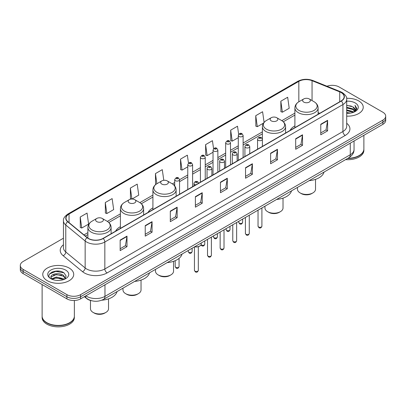 <?xml version="1.0" encoding="UTF-8"?>
<svg xmlns="http://www.w3.org/2000/svg" width="406" height="406" viewBox="0 0 406 406"><rect width="100%" height="100%" fill="white"/><g stroke="black" fill="none" stroke-linecap="round" stroke-linejoin="round"><path stroke-width="0.61" d="M120.404 226.66A17.088 9.866 0 0 0 115.593 231.166M152.915 207.892A17.088 9.866 0 0 0 148.104 212.394M294.893 125.921A17.088 9.866 0 0 0 290.082 130.427M91.411 300.689A9.673 5.582 180 0 1 86.798 298.643L84.392 296.664M59.53 271.188A12.896 7.445 0 0 0 51.983 272.086M63.443 238.215L23.132 261.489A9.673 5.582 0 0 0 20.3 265.438L20.3 269.65A9.673 5.582 0 0 0 23.132 273.598L66.904 298.867A9.673 5.582 0 0 0 80.581 298.867L382.868 124.343A9.673 5.582 0 0 0 385.7 120.394L385.7 118.288A9.673 5.582 0 0 1 382.868 122.236A9.673 5.582 0 0 0 385.7 118.288L385.7 116.182A9.673 5.582 0 0 0 382.868 112.234L339.096 86.965A9.673 5.582 0 0 0 326.987 86.229M20.3 265.438A9.673 5.582 0 0 0 23.132 269.386L66.904 294.654A9.673 5.582 0 0 0 80.581 294.654L80.581 296.761L382.868 122.236L80.581 296.761A9.673 5.582 0 0 1 66.904 296.761A9.673 5.582 0 0 0 80.581 296.761L80.581 298.867M23.132 269.386L23.132 271.492L66.904 296.761L23.132 271.492A9.673 5.582 0 0 1 20.3 267.544A9.673 5.582 0 0 0 23.132 271.492L23.132 273.598M358.701 100.916A15.474 8.932 0 0 0 346.633 98.323A15.474 8.932 0 0 1 358.701 100.916A15.474 8.932 0 0 1 363.233 107.235A15.474 8.932 0 0 0 358.701 100.916M69.182 268.067A15.474 8.932 0 0 0 52.318 266.133A15.474 8.932 0 0 0 42.767 274.385A15.474 8.932 0 0 0 47.299 280.703A15.474 8.932 0 0 0 64.163 282.642A15.474 8.932 0 0 0 73.714 274.385A15.474 8.932 0 0 0 69.182 268.067A15.474 8.932 0 0 0 52.318 266.133A15.474 8.932 0 0 0 42.767 274.385A15.474 8.932 0 0 0 47.299 280.703A15.474 8.932 0 0 0 64.163 282.642A15.474 8.932 0 0 0 73.714 274.385A15.474 8.932 0 0 0 69.182 268.067M341.101 92.543A10.317 5.958 180 0 1 344.126 96.755A10.317 5.958 180 0 1 341.101 100.967L103.012 238.429A10.317 5.958 180 0 1 87.265 237.632L67.888 221.656A10.317 5.958 180 0 1 66.026 218.24A10.317 5.958 180 0 1 69.045 214.028L298.836 81.357A10.317 5.958 180 0 1 312.052 80.687L339.726 91.878A10.317 5.958 180 0 1 341.101 92.543M341.284 92.441A10.576 6.105 0 0 0 339.873 91.756L312.199 80.566A10.576 6.105 0 0 0 298.659 81.251L68.863 213.921A10.576 6.105 0 0 0 67.68 221.742L87.057 237.718A10.576 6.105 0 0 0 103.195 238.535L341.284 101.074A10.576 6.105 0 0 0 341.284 92.441M120.156 240.088L120.156 250.619L126.997 246.665L126.997 236.14L120.156 240.088M120.156 248.746L125.424 245.706L126.966 236.49A2.578 1.487 -120 0 0 126.997 236.14M125.378 245.731L126.997 246.665M145.231 225.609L145.231 236.14L152.072 232.191L152.072 221.661L145.231 225.609M145.231 234.272L150.499 231.227L152.042 222.011A2.578 1.487 -120 0 0 152.072 221.661M150.453 231.258L152.072 232.191M170.307 211.13L170.307 221.661L177.148 217.712L177.148 207.182L170.307 211.13M170.307 219.793L175.575 216.753L177.123 207.532A2.578 1.487 -120 0 0 177.148 207.182M175.529 216.779L177.148 217.712M195.387 196.651L195.387 207.182L202.224 203.233L202.224 192.703L195.387 196.651M195.387 205.314L200.655 202.274L202.198 193.053A2.578 1.487 -120 0 0 202.224 192.703M200.605 202.3L202.224 203.233M320.77 124.266L320.77 134.792L327.606 130.844L327.606 120.318L320.77 124.266M320.77 132.924L326.038 129.884L327.581 120.663A2.578 1.487 -120 0 0 327.606 120.318M325.988 129.91L327.606 130.844M295.69 138.74L295.69 149.271L302.531 145.323L302.531 134.792L295.69 138.74M295.69 147.403L300.958 144.363L302.506 135.142A2.578 1.487 -120 0 0 302.531 134.792M300.912 144.389L302.531 145.323M270.614 153.219L270.614 163.75L277.455 159.802L277.455 149.271L270.614 153.219M270.614 161.882L275.882 158.842L277.425 149.621A2.578 1.487 -120 0 0 277.455 149.271M275.836 158.868L277.455 159.802M245.539 167.698L245.539 178.229L252.38 174.281L252.38 163.75L245.539 167.698M245.539 176.361L250.806 173.316L252.349 164.1A2.578 1.487 -120 0 0 252.38 163.75M250.761 173.347L252.38 174.281M220.463 182.177L220.463 192.703L227.299 188.754L227.299 178.229L220.463 182.177M220.463 190.835L225.731 187.795L227.274 178.579A2.578 1.487 -120 0 0 227.299 178.229M225.685 187.821L227.299 188.754M346.704 116.146A15.474 8.932 0 0 0 363.233 107.235A15.474 8.932 0 0 1 346.704 116.146M80.581 294.654L382.868 120.13A9.673 5.582 0 0 0 385.7 116.182M131.996 199.026L138.75 195.124L137.208 184.121L130.372 188.074L130.478 198.539M105.291 202.548L106.839 213.551L113.675 209.603L112.132 198.6L105.291 202.548L105.403 213.018M80.215 217.027L81.758 228.03L88.599 224.082L87.057 213.079L80.215 217.027L80.327 227.492M213.566 148.733L212.439 140.689L205.598 144.637L205.71 155.102M238.657 134.35L237.515 126.21L230.674 130.159L230.786 140.628M264.088 122.389L262.591 111.736L255.75 115.685L255.861 126.149M280.83 101.206L282.373 112.208L289.209 108.26L287.666 97.257L280.83 101.206L280.937 111.67M163.78 180.3L162.283 169.647L155.447 173.595L155.554 184.06M188.48 163.151L187.359 155.168L180.523 159.116L180.634 169.581M180.523 159.116L182.066 170.119L187.77 166.825M182.066 170.119L180.523 169.541M205.598 144.637L207.141 155.64L213.028 152.24M207.141 155.64L205.598 155.062M230.674 130.159L232.217 141.161L238.286 137.659M232.217 141.161L230.674 140.588M255.75 115.685L257.297 126.682L263.55 123.074M257.297 126.682L255.75 126.109M282.373 112.208L280.83 111.63M156.092 184.258L155.447 184.019M155.447 173.595L156.868 183.751M131.793 199.031L130.372 198.498M130.372 188.074L131.904 199.026M106.839 213.551L105.291 212.972M81.758 228.03L80.215 227.451M347.957 158.264A16.118 9.308 0 0 0 359.158 155.539A16.118 9.308 0 0 0 363.877 148.956L363.877 135.305M347.891 158.299A15.961 9.211 0 0 0 359.046 155.605A15.961 9.211 0 0 0 359.102 155.569M347.5 158.523A16.118 9.308 0 0 0 363.877 149.22A16.118 9.308 0 0 0 363.877 149.088M345.592 159.624A16.118 9.308 0 0 0 363.877 150.403L363.877 149.22M346.704 112.548L350.611 113.076M346.704 113.208L348.5 113.289M346.704 109.914L352.915 111.498L353.804 112.198M346.704 110.574L353.266 112.401M346.704 107.285L352.915 108.864L354.798 110.96M346.704 107.94L352.915 109.524L354.626 111.274M353.844 112.183A7.288 4.207 0 0 0 355.047 109.864A7.288 4.207 0 0 0 352.915 106.89L355.042 110.026M346.704 113.274A10.51 6.07 0 0 0 355.194 111.523A10.51 6.07 0 0 0 355.194 102.941A10.51 6.07 0 0 0 346.704 101.195M352.915 106.89L346.704 105.276M354.555 111.863L356.722 109.092L356.793 108.443L354.986 105.311L356.042 108.813L353.961 112.132M354.986 105.311L356.788 108.569M346.704 105.459L351.363 106.083M346.704 108.087L351.144 108.651M346.704 110.721L351.144 111.28M297.471 187.41L297.471 189.232A9.028 5.212 0 0 0 300.115 192.916L301.252 193.576A7.415 4.283 0 0 0 311.742 193.576L312.879 192.916A9.028 5.212 0 0 0 315.523 189.232L315.523 179.35M301.252 193.576L300.115 192.916A9.028 5.212 0 0 0 312.879 192.916M303.764 102.099A3.867 2.233 0 0 0 309.235 102.099A3.867 2.233 0 0 0 309.235 98.942L314.036 101.713A10.663 6.156 0 0 1 314.036 110.422A10.663 6.156 0 0 1 298.958 110.422A10.663 6.156 0 0 1 298.958 101.713C296.334 103.276 294.979 105.347 294.893 107.93A11.607 6.699 0 0 0 298.293 112.665A11.607 6.699 0 0 0 310.94 114.122A11.607 6.699 0 0 0 318.106 107.93C318.02 105.347 316.665 103.276 314.036 101.713L309.235 98.942A3.867 2.233 0 0 0 303.764 98.942A3.867 2.233 0 0 0 303.764 102.099M309.159 180.665A17.732 10.236 0 0 0 324.029 172.078M264.961 206.177L264.961 207.999A9.028 5.212 0 0 0 267.605 211.683L268.747 212.343A7.415 4.283 0 0 0 279.232 212.343L280.373 211.683A9.028 5.212 0 0 0 283.018 207.999L283.018 198.123M268.747 212.343L267.605 211.683A9.028 5.212 0 0 0 280.373 211.683M271.254 120.866A3.867 2.233 0 0 0 276.725 120.866A3.867 2.233 0 0 0 276.725 117.71L281.531 120.48A10.663 6.156 0 0 1 281.531 129.189A10.663 6.156 0 0 1 266.453 129.189A10.663 6.156 0 0 1 266.448 120.48C263.824 122.044 262.469 124.114 262.383 126.697A11.607 6.699 0 0 0 265.783 131.437A11.607 6.699 0 0 0 278.43 132.889A11.607 6.699 0 0 0 285.596 126.697C285.509 124.114 284.154 122.044 281.531 120.48L276.725 117.71A3.867 2.233 0 0 0 271.254 117.71A3.867 2.233 0 0 0 271.254 120.866M276.648 199.432A17.732 10.236 0 0 0 291.518 190.845M155.493 269.381L155.493 271.203A9.028 5.212 0 0 0 158.137 274.887L159.274 275.547A7.415 4.283 0 0 0 169.764 275.547L170.901 274.887A9.028 5.212 0 0 0 173.545 271.203L173.545 261.322M159.274 275.547L158.137 274.887A9.028 5.212 0 0 0 170.901 274.887M161.781 184.07A3.867 2.233 0 0 0 167.257 184.07A3.867 2.233 0 0 0 167.257 180.914L172.058 183.685A10.663 6.156 0 0 1 172.058 192.388A10.663 6.156 0 0 1 156.98 192.388A10.663 6.156 0 0 1 156.98 183.685C154.356 185.243 152.996 187.318 152.915 189.901A11.607 6.699 0 0 0 156.31 194.636A11.607 6.699 0 0 0 168.962 196.088A11.607 6.699 0 0 0 176.123 189.901C176.042 187.318 174.681 185.243 172.058 183.685L167.257 180.914A3.867 2.233 0 0 0 161.781 180.914A3.867 2.233 0 0 0 161.781 184.07M167.181 262.631A17.732 10.236 0 0 0 182.05 254.049M122.982 288.148L122.982 289.97A9.028 5.212 0 0 0 125.627 293.655L126.768 294.314A7.415 4.283 0 0 0 137.253 294.314L138.395 293.655A9.028 5.212 0 0 0 141.039 289.97L141.039 280.094M126.768 294.314L125.627 293.655A9.028 5.212 0 0 0 138.395 293.655M129.275 202.838A3.867 2.233 0 0 0 134.746 202.838A3.867 2.233 0 0 0 134.746 199.681L139.547 202.452A10.663 6.156 0 0 1 139.552 202.452A10.663 6.156 0 0 1 139.547 211.161A10.663 6.156 0 0 1 124.469 211.161A10.663 6.156 0 0 1 124.469 202.452C121.846 204.015 120.491 206.086 120.404 208.669A11.607 6.699 0 0 0 123.805 213.404A11.607 6.699 0 0 0 136.452 214.86A11.607 6.699 0 0 0 143.617 208.669C143.531 206.086 142.176 204.015 139.552 202.452L134.746 199.681A3.867 2.233 0 0 0 129.275 199.681A3.867 2.233 0 0 0 129.275 202.838M134.67 281.404A17.732 10.236 0 0 0 149.54 272.817M90.477 300.46L90.477 308.738A9.028 5.212 0 0 0 93.121 312.422L94.258 313.082A7.415 4.283 0 0 0 104.748 313.082L105.885 312.422A9.028 5.212 0 0 0 108.529 308.738L108.529 298.862M94.258 313.082L93.121 312.422A9.028 5.212 0 0 0 105.885 312.422M96.765 221.605A3.867 2.233 0 0 0 102.236 221.61A3.867 2.233 0 0 0 102.236 218.448L107.042 221.224A10.663 6.156 0 0 1 107.042 229.928A10.663 6.156 0 0 1 91.964 229.928A10.663 6.156 0 0 1 91.964 221.224C89.335 222.782 87.98 224.853 87.894 227.436A11.607 6.699 0 0 0 91.294 232.176A11.607 6.699 0 0 0 103.946 233.628A11.607 6.699 0 0 0 111.107 227.436C111.021 224.853 109.666 222.782 107.042 221.224L102.236 218.448A3.867 2.233 0 0 0 96.765 218.448A3.867 2.233 0 0 0 96.765 221.605M101.789 300.201A17.732 10.236 0 0 0 117.035 291.584M69.583 322.724A15.961 9.211 0 0 1 69.522 322.755A15.961 9.211 0 0 1 46.954 322.755L46.842 322.689A16.118 9.308 0 0 0 69.639 322.689A16.118 9.308 0 0 0 74.359 316.112L74.359 300.491M42.122 316.238A16.118 9.308 0 0 0 42.122 316.37A16.118 9.308 0 0 0 46.842 322.953A16.118 9.308 0 0 0 64.407 324.973A16.118 9.308 0 0 0 74.359 316.37A16.118 9.308 0 0 0 74.359 316.238M42.122 316.37L42.122 317.558A16.118 9.308 0 0 0 46.842 324.14A16.118 9.308 0 0 0 64.407 326.155A16.118 9.308 0 0 0 74.359 317.558L74.359 316.37M56.48 280.368L58.936 280.439M51.658 278.826L56.353 277.034L63.392 278.683L64.244 279.369M52.09 279.277L56.353 277.871L63.549 279.622M51.735 279.155L50.978 277.389A7.288 4.207 0 0 0 52.156 279.338M65.488 278.232L63.392 275.339C59.017 272.076 50.019 274.091 50.978 277.389L50.953 277.065M50.999 277.491L51.202 276.948L56.353 274.527L63.392 276.176L65.32 278.45M64.493 279.262L66.142 276.029L64.057 272.893C56.683 267.59 43.574 274.578 51.146 278.861L51.521 279.089M65.676 270.097A10.51 6.07 0 0 0 50.806 270.097A10.51 6.07 0 0 0 50.806 278.678A10.51 6.07 0 0 0 65.676 278.678A10.51 6.07 0 0 0 65.676 270.097M42.122 284.56L42.122 316.112A16.118 9.308 0 0 0 46.842 322.689L46.954 322.755M49.608 273.943L55.779 271.411L63.915 272.796M53.465 275.177L55.779 274.755L61.59 275.253M53.465 278.521L55.779 278.1L61.59 278.597M85.869 295.812A12.896 7.445 0 0 0 86.737 296.365A12.896 7.445 0 0 0 104.971 296.365L350.266 154.747A12.896 7.445 0 0 0 354.047 149.484C354.139 152.681 352.433 155.422 348.932 157.701L103.637 299.318A6.45 3.725 60 0 0 104.971 296.365L104.971 284.784M350.266 143.166L350.266 154.747A6.45 3.725 60 0 1 348.932 157.701M85.346 296.116A6.45 4.314 129.5 0 0 86.473 298.212L84.514 296.598M382.868 124.343L382.868 120.13M66.904 298.867L66.904 294.654M346.704 123.287A16.118 9.308 180 0 1 345.207 135.452L107.118 272.913A3.223 1.863 60 0 1 104.834 268.965L342.928 131.503A12.896 7.445 0 0 0 346.704 126.241L346.704 99.282A12.896 7.445 180 0 1 342.928 104.55A3.223 1.863 -120 0 0 341.284 101.074M107.118 272.913A16.118 9.308 180 0 1 84.321 272.913A16.118 9.308 180 0 1 82.514 271.67L63.133 255.694A16.118 9.308 180 0 1 63.443 244.767M86.6 268.965A12.896 7.445 0 0 0 104.834 268.965L104.834 242.006A12.896 7.445 180 0 1 85.153 241.012L65.777 225.036A12.896 7.445 180 0 1 63.443 220.768L63.443 247.721A12.896 7.445 0 0 0 65.777 251.989L85.153 267.97A12.896 7.445 0 0 0 86.6 268.965M346.704 99.282C347.135 97.267 345.653 95.024 342.258 92.543L340.563 91.72A3.223 1.512 112 0 0 339.873 91.756M340.563 91.72L312.889 80.53C307.55 78.642 302.48 78.916 297.684 81.357A3.223 1.863 60 0 1 298.659 81.251M68.863 213.921A3.223 1.863 -120 0 0 67.888 214.023C64.544 216.428 63.062 218.677 63.443 220.768M67.68 221.742A3.223 2.157 129.5 0 0 65.777 225.036L65.777 251.989A3.223 2.157 -50.5 0 1 63.133 255.694M312.889 80.53A3.223 1.512 112 0 0 312.199 80.566M87.057 237.718A3.223 2.157 129.5 0 0 85.153 241.012L85.153 267.97A3.223 2.157 -50.5 0 1 82.514 271.67M103.195 238.535A3.223 1.863 60 0 1 104.834 242.006L342.928 104.55L342.928 131.503A3.223 1.863 60 0 0 345.207 135.452M69.045 214.028L69.045 222.61M339.726 91.878L339.726 101.764M312.052 80.687L312.052 100.566M319.761 113.289L318.106 112.619M298.836 81.357L298.836 101.784M294.893 113.117L281.825 120.663M262.383 131.884L243.123 143.003M238.286 145.8L230.496 150.296M225.66 153.087L217.865 157.589M213.028 160.38L205.238 164.882M200.402 167.673L192.606 172.169M187.77 174.966L179.543 179.716M174.707 182.507L172.357 183.862M152.915 195.088L139.847 202.63M120.404 213.855L107.341 221.402M87.894 232.628L83.956 234.901M220.463 182.507L227.274 178.579M245.539 168.033L252.349 164.1M270.614 153.554L277.425 149.621M295.69 139.075L302.506 135.142M320.77 124.596L327.581 120.663M195.387 196.986L202.198 193.053M170.307 211.465L177.123 207.532M145.231 225.944L152.042 222.011M120.156 240.418L126.966 236.49M261.906 226.178C261.266 227.913 260.276 228.426 258.937 227.705L258.033 226.178A1.934 1.117 0 0 0 258.602 226.964A1.934 1.117 0 0 0 260.708 227.208A1.934 1.117 0 0 0 261.906 226.178L261.906 207.943M258.262 140.293A2.416 1.396 180 0 1 257.551 139.309C258.17 137.324 259.434 136.751 261.347 137.583L262.388 139.309A2.416 1.396 180 0 1 260.896 140.598A2.416 1.396 180 0 1 258.262 140.293M260.54 137.664A0.807 0.467 0 0 0 259.398 137.664A0.807 0.467 0 0 0 259.398 138.319A0.807 0.467 0 0 0 260.54 138.319A0.807 0.467 0 0 0 260.54 137.664M249.274 233.465C248.639 235.206 247.65 235.719 246.305 234.993L245.407 233.465A1.934 1.117 0 0 0 245.97 234.257A1.934 1.117 0 0 0 248.081 234.501A1.934 1.117 0 0 0 249.274 233.465L249.274 215.236M245.63 147.586A2.416 1.396 180 0 1 244.919 146.602C245.539 144.617 246.802 144.039 248.716 144.876L249.756 146.602A2.416 1.396 180 0 1 248.264 147.891A2.416 1.396 180 0 1 245.63 147.586M247.909 144.952A0.807 0.467 0 0 0 246.772 144.952A0.807 0.467 0 0 0 246.772 145.612A0.807 0.467 0 0 0 247.909 145.612A0.807 0.467 0 0 0 247.909 144.952M236.647 240.758C236.008 242.499 235.018 243.006 233.678 242.286L232.775 240.758A1.934 1.117 0 0 0 233.343 241.55A1.934 1.117 0 0 0 235.45 241.793A1.934 1.117 0 0 0 236.647 240.758L236.647 222.529M232.998 154.879A2.416 1.396 180 0 1 232.293 153.889C232.912 151.905 234.176 151.331 236.084 152.164L237.129 153.889A2.416 1.396 180 0 1 235.637 155.178A2.416 1.396 180 0 1 232.998 154.879M235.282 152.245A0.807 0.467 0 0 0 234.14 152.245A0.807 0.467 0 0 0 234.14 152.905A0.807 0.467 0 0 0 235.282 152.905A0.807 0.467 0 0 0 235.282 152.245M224.016 248.051C223.376 249.791 222.386 250.299 221.047 249.578L220.148 248.051A1.934 1.117 0 0 0 220.712 248.842A1.934 1.117 0 0 0 222.823 249.081A1.934 1.117 0 0 0 224.016 248.051L224.016 229.821M220.372 162.172A2.416 1.396 180 0 1 219.661 161.182C220.28 159.198 221.544 158.624 223.457 159.456L224.498 161.182A2.416 1.396 180 0 1 223.006 162.471A2.416 1.396 180 0 1 220.372 162.172M222.65 159.538A0.807 0.467 0 0 0 221.509 159.538A0.807 0.467 0 0 0 221.509 160.197A0.807 0.467 0 0 0 222.65 160.197A0.807 0.467 0 0 0 222.65 159.538M211.384 255.344C210.75 257.084 209.76 257.592 208.415 256.871L207.517 255.344A1.934 1.117 0 0 0 208.085 256.13A1.934 1.117 0 0 0 210.191 256.374A1.934 1.117 0 0 0 211.384 255.344L211.384 237.109M207.74 169.459A2.416 1.396 180 0 1 207.035 168.475C207.654 166.49 208.917 165.917 210.826 166.749L211.871 168.475A2.416 1.396 180 0 1 210.379 169.764A2.416 1.396 180 0 1 207.74 169.459M210.024 166.83A0.807 0.467 0 0 0 208.882 166.83A0.807 0.467 0 0 0 208.882 167.485A0.807 0.467 0 0 0 210.024 167.485A0.807 0.467 0 0 0 210.024 166.83M198.321 270.386C197.686 272.127 196.697 272.634 195.357 271.913L194.454 270.386A1.934 1.117 0 0 0 195.022 271.178A1.934 1.117 0 0 0 197.128 271.416A1.934 1.117 0 0 0 198.321 270.386L198.321 246.752M195.783 184.867A2.416 1.396 180 0 1 194.677 184.507A2.416 1.396 180 0 1 193.972 183.517C194.591 181.533 195.854 180.959 197.763 181.792L198.808 183.517M196.961 181.873A0.807 0.467 0 0 0 195.819 181.873A0.807 0.467 0 0 0 195.819 182.533A0.807 0.467 0 0 0 196.961 182.533A0.807 0.467 0 0 0 196.961 181.873M194.784 246.696A4.836 2.791 0 0 0 201.224 244.062L201.224 242.976M199.691 246.102A4.512 2.603 180 0 1 194.702 246.741M239.337 223.138A1.934 1.117 0 0 0 241.448 223.376A1.934 1.117 0 0 0 242.641 222.346C242.001 224.087 241.012 224.594 239.672 223.873L238.774 222.346A1.934 1.117 0 0 0 239.337 223.138M243.123 157.538L243.123 135.477A2.416 1.396 180 0 1 241.631 136.766A2.416 1.396 180 0 1 238.997 136.467A2.416 1.396 180 0 1 238.286 135.477L238.286 160.329M240.134 134.493A0.807 0.467 0 0 0 241.276 134.493A0.807 0.467 0 0 0 241.276 133.833A0.807 0.467 0 0 0 240.134 133.833A0.807 0.467 0 0 0 240.134 134.493M226.71 230.425A1.934 1.117 0 0 0 228.817 230.669A1.934 1.117 0 0 0 230.009 229.639C229.375 231.379 228.385 231.887 227.04 231.166L226.142 229.639A1.934 1.117 0 0 0 226.71 230.425M230.496 164.826L230.496 142.77A2.416 1.396 180 0 1 229.004 144.059A2.416 1.396 180 0 1 226.365 143.754A2.416 1.396 180 0 1 225.66 142.77L225.66 167.617M227.507 141.78A0.807 0.467 0 0 0 228.644 141.78A0.807 0.467 0 0 0 228.644 141.126A0.807 0.467 0 0 0 227.507 141.126A0.807 0.467 0 0 0 227.507 141.78M214.079 237.718A1.934 1.117 0 0 0 216.185 237.962A1.934 1.117 0 0 0 217.383 236.931C216.743 238.667 215.753 239.18 214.414 238.459L213.51 236.931A1.934 1.117 0 0 0 214.079 237.718M217.865 172.119L217.865 150.063A2.416 1.396 180 0 1 216.373 151.352A2.416 1.396 180 0 1 213.739 151.047A2.416 1.396 180 0 1 213.028 150.063L213.028 174.91M214.875 149.073A0.807 0.467 0 0 0 216.017 149.073A0.807 0.467 0 0 0 216.017 148.413A0.807 0.467 0 0 0 214.875 148.413A0.807 0.467 0 0 0 214.875 149.073M201.102 244.732A1.934 1.117 0 0 0 201.452 245.011A1.934 1.117 0 0 0 203.558 245.254A1.934 1.117 0 0 0 204.751 244.219C204.116 245.96 203.127 246.467 201.782 245.747L201.026 244.904M205.238 179.411L205.238 157.35A2.416 1.396 180 0 1 203.741 158.644A2.416 1.396 180 0 1 201.107 158.34A2.416 1.396 180 0 1 200.402 157.35L200.402 182.203M202.249 156.366A0.807 0.467 0 0 0 203.386 156.366A0.807 0.467 0 0 0 203.386 155.706A0.807 0.467 0 0 0 202.249 155.706A0.807 0.467 0 0 0 202.249 156.366M188.82 252.304A1.934 1.117 0 0 0 190.927 252.542A1.934 1.117 0 0 0 192.124 251.512C191.485 253.253 190.495 253.76 189.155 253.039L188.252 251.512A1.934 1.117 0 0 0 188.82 252.304M192.606 186.704L192.606 164.643A2.416 1.396 180 0 1 191.114 165.932A2.416 1.396 180 0 1 188.48 165.633A2.416 1.396 180 0 1 187.77 164.643L187.77 189.495M189.617 163.659A0.807 0.467 0 0 0 190.759 163.659A0.807 0.467 0 0 0 190.759 162.999A0.807 0.467 0 0 0 189.617 162.999A0.807 0.467 0 0 0 189.617 163.659M175.757 267.346A1.934 1.117 0 0 0 177.864 267.59A1.934 1.117 0 0 0 179.061 266.554C178.422 268.295 177.432 268.802 176.092 268.082L175.189 266.554A1.934 1.117 0 0 0 175.757 267.346M179.543 194.246L179.543 179.685A2.416 1.396 180 0 1 178.051 180.98A2.416 1.396 180 0 1 175.417 180.675A2.416 1.396 180 0 1 174.707 179.685L174.707 185.933M176.554 178.701A0.807 0.467 0 0 0 177.696 178.701A0.807 0.467 0 0 0 177.696 178.041A0.807 0.467 0 0 0 176.554 178.041A0.807 0.467 0 0 0 176.554 178.701M103.637 299.318C98.45 301.927 93.258 301.927 88.072 299.318L86.473 298.212M354.047 149.484L354.047 140.983M297.684 81.357L67.888 214.023M294.893 115.081L283.297 121.775M262.383 133.848L243.123 144.967M238.286 147.759L230.496 152.26M225.66 155.051L217.865 159.553M213.028 162.344L205.238 166.841M200.402 169.637L192.606 174.133M187.77 176.925L179.543 181.675M174.707 184.466L173.829 184.979M152.915 197.052L141.318 203.746M120.404 215.819L108.808 222.513M87.894 234.587L85.356 236.053M318.106 114.248L318.106 107.93M294.893 127.646L294.893 107.93M303.764 98.942L298.958 101.713M285.596 133.016L285.596 126.697M262.383 139.182L262.383 126.697M271.254 117.71L266.448 120.48M176.123 196.215L176.123 189.901M152.915 209.618L152.915 189.901M161.781 180.914L156.98 183.685M143.617 214.987L143.617 208.669M120.404 228.385L120.404 208.669M129.275 199.681L124.469 202.452M111.107 233.754L111.107 227.436M87.894 238.099L87.894 227.436M96.765 218.448L91.964 221.224M258.033 226.178L258.033 210.176M257.551 149.205L257.551 139.309M262.388 146.414L262.388 139.309M245.407 233.465L245.407 217.469M244.919 156.498L244.919 146.602M249.756 153.707L249.756 146.602M232.775 240.758L232.775 224.762M232.293 163.791L232.293 153.889M237.129 160.999L237.129 153.889M220.148 248.051L220.148 232.054M219.661 171.078L219.661 161.182M224.498 168.287L224.498 161.182M207.517 255.344L207.517 239.342M207.035 178.371L207.035 168.475M211.871 175.58L211.871 168.475M194.454 270.386L194.454 246.884M193.972 185.912L193.972 183.517M201.224 244.062L200.792 245.285L198.874 246.584L196.408 246.99L194.621 246.792M242.641 222.346L242.641 219.067M243.123 135.477L242.083 133.752C240.677 132.742 239.413 133.315 238.286 135.477M238.774 222.346L238.774 221.3M230.009 229.639L230.009 226.355M230.496 142.77L229.451 141.044C228.05 140.029 226.787 140.608 225.66 142.77M226.142 229.639L226.142 228.593M217.383 236.931L217.383 233.648M217.865 150.063L216.824 148.337C215.419 147.322 214.155 147.896 213.028 150.063M213.51 236.931L213.51 235.881M204.751 244.219L204.751 240.941M205.238 157.35L204.193 155.625C202.792 154.615 201.528 155.188 200.402 157.35M192.124 251.512L192.124 248.233M192.606 164.643L191.566 162.918C190.16 161.908 188.897 162.481 187.77 164.643M188.252 251.512L188.252 250.466M179.061 266.554L179.061 258.368M179.543 179.685L178.503 177.965C177.097 176.95 175.834 177.523 174.707 179.685M175.189 266.554L175.189 260.688"/></g></svg>

